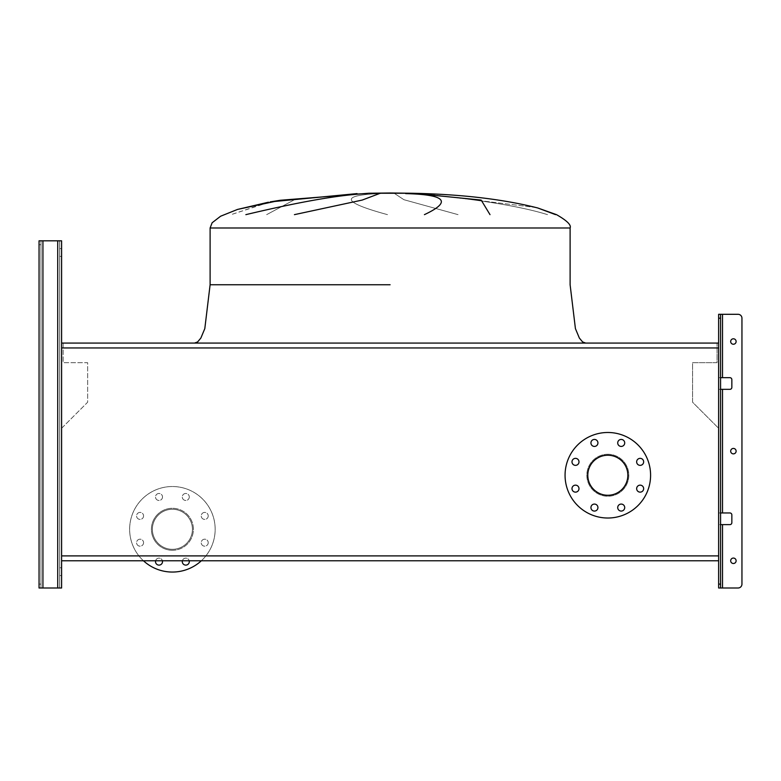 <?xml version="1.0" encoding="UTF-8"?>
<svg xmlns="http://www.w3.org/2000/svg" width="781" height="781" viewBox="0 0 781 781"><rect width="100%" height="100%" fill="white"/><g stroke="black" fill="none" stroke-linecap="round" stroke-linejoin="round"><path stroke-width="0.59" stroke-dasharray="3.9 2.93" d="M390.11 343.074L194.557 343.074L390.11 343.074M266.653 214.648L294.515 199.702L360.392 193.6L294.515 199.702L266.653 214.648L294.515 199.702L360.392 193.6L294.515 199.702L266.653 214.648M268.459 202.201L231.078 214.648L270.392 201.859M368.71 193.249L280.291 200.268L368.71 193.249L411.509 193.249C460.673 194.196 502.739 199.096 537.709 207.961L556.502 214.648L537.709 207.961C502.739 199.096 460.673 194.196 411.509 193.249C460.673 194.196 502.739 199.096 537.709 207.961L556.502 214.648M380.445 193.6C339.403 195.162 341.756 202.181 387.503 214.648C341.756 202.181 339.403 195.162 380.445 193.6C339.403 195.162 341.756 202.181 387.503 214.648C341.756 202.181 339.403 195.162 380.445 193.6M357.054 193.6L270.177 201.898M245.859 214.648C300.451 201.635 340.877 194.615 367.148 193.6C340.877 194.615 300.451 201.635 245.859 214.648C300.451 201.635 340.877 194.615 367.148 193.6M379.351 193.6L362.199 200.073L294.427 214.648L362.199 200.073L379.351 193.6L362.199 200.073L294.427 214.648M458.066 214.648L403.904 199.702L394.708 193.6L403.904 199.702L458.066 214.648L403.904 199.702L394.708 193.6L403.904 199.702L458.066 214.648M555.564 214.648L537.709 207.961M536.157 207.541L422.667 193.6L536.157 207.541M417.191 193.6C436.696 195.416 506.752 201.928 547.54 214.648C506.752 201.928 436.696 195.416 417.191 193.6C436.696 195.416 506.752 201.928 547.54 214.648C506.752 201.928 436.696 195.416 417.191 193.6M424.415 214.648C452.111 201.635 445.853 194.615 405.632 193.6C445.853 194.615 452.111 201.635 424.415 214.648C452.111 201.635 445.853 194.615 405.632 193.6M416.517 193.6L481.174 200.073L490.009 214.648L481.174 200.073L416.517 193.6L481.174 200.073L490.009 214.648M63.154 343.074L63.154 362.696L87.648 362.696L87.648 402.215L61.601 428.271L61.601 560.778L718.627 560.778L718.627 428.271L692.571 402.215L692.571 362.696L717.065 362.696L717.065 343.074L63.154 343.074L63.154 362.696L87.648 362.696L87.648 402.215L61.601 428.271L61.601 560.778L61.601 343.074L61.601 560.778L61.601 343.074L718.627 343.074L718.627 560.778L718.627 428.271L692.571 402.215L692.571 362.696L717.065 362.696L717.065 343.074M578.994 461.864A3.495 3.495 0 0 1 575.499 465.359A3.495 3.495 0 0 1 571.995 461.864A3.495 3.495 0 0 1 575.499 458.359A3.495 3.495 0 0 1 578.994 461.864M578.994 488.642A3.495 3.495 0 0 1 575.499 492.137A3.495 3.495 0 0 1 571.995 488.642A3.495 3.495 0 0 1 575.499 485.147A3.495 3.495 0 0 1 578.994 488.642M597.934 507.582A3.495 3.495 0 0 1 594.429 511.077A3.495 3.495 0 0 1 590.934 507.582A3.495 3.495 0 0 1 594.429 504.077A3.495 3.495 0 0 1 597.934 507.582M624.712 507.582A3.495 3.495 0 0 1 621.217 511.077A3.495 3.495 0 0 1 617.712 507.582A3.495 3.495 0 0 1 621.217 504.077A3.495 3.495 0 0 1 624.712 507.582M643.651 488.642A3.495 3.495 0 0 1 640.147 492.137A3.495 3.495 0 0 1 636.652 488.642A3.495 3.495 0 0 1 640.147 485.147A3.495 3.495 0 0 1 643.651 488.642M643.651 461.864A3.495 3.495 0 0 1 640.147 465.359A3.495 3.495 0 0 1 636.652 461.864A3.495 3.495 0 0 1 640.147 458.359A3.495 3.495 0 0 1 643.651 461.864M624.712 442.925A3.495 3.495 0 0 1 621.217 446.429A3.495 3.495 0 0 1 617.712 442.925A3.495 3.495 0 0 1 621.217 439.43A3.495 3.495 0 0 1 624.712 442.925M597.934 442.925A3.495 3.495 0 0 1 594.429 446.429A3.495 3.495 0 0 1 590.934 442.925A3.495 3.495 0 0 1 594.429 439.43A3.495 3.495 0 0 1 597.934 442.925M607.823 432.489A42.77 42.77 0 0 1 650.593 475.248A42.77 42.77 0 0 1 607.823 518.018A42.77 42.77 0 0 1 565.063 475.248A42.77 42.77 0 0 1 607.823 432.489M607.823 455.235A20.023 20.023 0 0 0 587.8 475.248A20.023 20.023 0 0 0 607.823 495.271A20.023 20.023 0 0 0 627.846 475.248A20.023 20.023 0 0 0 607.823 455.235M607.823 454.259A20.989 20.989 0 0 1 628.822 475.248A20.989 20.989 0 0 1 607.823 496.247A20.989 20.989 0 0 1 586.834 475.248A20.989 20.989 0 0 1 607.823 454.259A20.989 20.989 0 0 1 628.822 475.248A20.989 20.989 0 0 1 607.823 496.247A20.989 20.989 0 0 1 586.834 475.248A20.989 20.989 0 0 1 607.823 454.259M718.627 555.896L718.627 343.074L718.627 347.955L61.601 347.955L61.601 555.896L718.627 555.896L718.627 347.955M208.224 515.899A3.495 3.495 0 0 1 204.729 519.404A3.495 3.495 0 0 1 201.225 515.899A3.495 3.495 0 0 1 204.729 512.404A3.495 3.495 0 0 1 208.224 515.899A3.495 3.495 0 0 1 204.729 519.404A3.495 3.495 0 0 1 201.225 515.899A3.495 3.495 0 0 1 204.729 512.404A3.495 3.495 0 0 1 208.224 515.899M208.224 542.678A3.495 3.495 0 0 1 204.729 546.183A3.495 3.495 0 0 1 201.225 542.678A3.495 3.495 0 0 1 204.729 539.183A3.495 3.495 0 0 1 208.224 542.678A3.495 3.495 0 0 1 204.729 546.183A3.495 3.495 0 0 1 201.225 542.678A3.495 3.495 0 0 1 204.729 539.183A3.495 3.495 0 0 1 208.224 542.678M189.285 561.617A3.495 3.495 0 0 1 185.79 565.112A3.495 3.495 0 0 1 182.285 561.617A3.495 3.495 0 0 1 185.79 558.122A3.495 3.495 0 0 1 189.285 561.617M162.507 561.617A3.495 3.495 0 0 1 159.012 565.112A3.495 3.495 0 0 1 155.507 561.617A3.495 3.495 0 0 1 159.012 558.122A3.495 3.495 0 0 1 162.507 561.617M143.567 542.678A3.495 3.495 0 0 1 140.072 546.183A3.495 3.495 0 0 1 136.577 542.678A3.495 3.495 0 0 1 140.072 539.183A3.495 3.495 0 0 1 143.567 542.678A3.495 3.495 0 0 1 140.072 546.183A3.495 3.495 0 0 1 136.577 542.678A3.495 3.495 0 0 1 140.072 539.183A3.495 3.495 0 0 1 143.567 542.678M143.567 515.899A3.495 3.495 0 0 1 140.072 519.404A3.495 3.495 0 0 1 136.577 515.899A3.495 3.495 0 0 1 140.072 512.404A3.495 3.495 0 0 1 143.567 515.899A3.495 3.495 0 0 1 140.072 519.404A3.495 3.495 0 0 1 136.577 515.899A3.495 3.495 0 0 1 140.072 512.404A3.495 3.495 0 0 1 143.567 515.899M162.507 496.97A3.495 3.495 0 0 1 159.012 500.465A3.495 3.495 0 0 1 155.507 496.97A3.495 3.495 0 0 1 159.012 493.465A3.495 3.495 0 0 1 162.507 496.97A3.495 3.495 0 0 1 159.012 500.465A3.495 3.495 0 0 1 155.507 496.97A3.495 3.495 0 0 1 159.012 493.465A3.495 3.495 0 0 1 162.507 496.97M189.285 496.97A3.495 3.495 0 0 1 185.79 500.465A3.495 3.495 0 0 1 182.285 496.97A3.495 3.495 0 0 1 185.79 493.465A3.495 3.495 0 0 1 189.285 496.97A3.495 3.495 0 0 1 185.79 500.465A3.495 3.495 0 0 1 182.285 496.97A3.495 3.495 0 0 1 185.79 493.465A3.495 3.495 0 0 1 189.285 496.97M172.396 572.053A42.77 42.77 0 0 0 215.166 529.293A42.77 42.77 0 0 0 172.396 486.524A42.77 42.77 0 0 0 129.636 529.293A42.77 42.77 0 0 0 172.396 572.053M201.332 560.778A42.77 42.77 0 0 0 172.396 486.524A42.77 42.77 0 0 0 143.46 560.778M172.396 550.283A20.989 20.989 0 0 0 193.395 529.293A20.989 20.989 0 0 0 172.396 508.294A20.989 20.989 0 0 1 193.395 529.293A20.989 20.989 0 0 1 172.396 550.283A20.989 20.989 0 0 1 151.407 529.293A20.989 20.989 0 0 1 172.396 508.294A20.989 20.989 0 0 0 151.407 529.293A20.989 20.989 0 0 0 172.396 550.283M172.396 509.271A20.023 20.023 0 0 0 152.373 529.293A20.023 20.023 0 0 0 172.396 549.316A20.023 20.023 0 0 0 192.419 529.293A20.023 20.023 0 0 0 172.396 509.271A20.023 20.023 0 0 0 152.373 529.293A20.023 20.023 0 0 0 172.396 549.316A20.023 20.023 0 0 0 192.419 529.293A20.023 20.023 0 0 0 172.396 509.271M718.627 343.074L718.627 560.778L61.601 560.778L61.601 343.074L61.601 560.778M182.393 560.778A3.495 3.495 0 0 1 189.187 560.778M155.614 560.778A3.495 3.495 0 0 1 162.409 560.778M59.659 256.373L61.601 256.373L59.659 256.373L61.601 256.373L61.601 248.602L61.601 256.373L61.601 248.602L61.601 256.373L61.601 248.602L59.659 248.602L59.659 256.373L59.659 248.602L59.659 256.373L59.659 248.602L59.659 256.373L59.659 248.602L61.601 248.602L59.659 248.602M59.659 575.558L61.601 575.558L59.659 575.558L61.601 575.558L61.601 567.777L61.601 575.558L61.601 567.777L61.601 575.558L61.601 567.777L59.659 567.777L59.659 575.558L59.659 567.777L59.659 575.558L59.659 567.777L59.659 575.558L59.659 567.777L61.601 567.777L59.659 567.777M57.716 587.995L57.716 240.821L57.716 587.995L57.716 240.821L57.716 587.995L57.716 240.821L57.716 587.995L57.716 240.821L57.716 587.995L57.716 240.821L57.716 587.995L39.05 587.995L57.716 587.995L57.716 240.821L42.935 240.821L59.659 240.821L59.659 587.995L59.659 240.821L42.935 240.821L59.659 240.821L59.659 587.995L59.659 240.821L59.659 587.995L42.935 587.995L59.659 587.995L59.659 240.821L57.716 240.821L61.601 240.821L57.716 240.821L61.601 240.821L61.601 587.995L61.601 240.821L57.716 240.821L61.601 240.821L61.601 587.995L40.993 587.995L40.993 240.821L39.05 240.821L40.993 240.821L40.993 244.707L40.993 240.821L39.05 240.821L57.716 240.821L39.05 240.821L39.05 244.707L39.05 240.821L40.993 240.821L40.993 244.707L40.993 240.821L39.05 240.821L59.659 240.821L39.05 240.821L39.05 244.707L39.05 240.821L40.993 240.821L40.993 244.707L39.05 244.707L40.993 244.707L39.05 244.707L40.993 244.707L39.05 244.707L40.993 244.707L40.993 587.995L40.993 240.821L39.05 240.821L39.05 587.995L42.935 587.995L39.05 587.995L39.05 240.821L39.05 587.995L42.935 587.995L40.993 587.995L40.993 240.821L40.993 587.995L39.05 587.995L40.993 587.995L40.993 244.707L40.993 587.995L57.716 587.995L39.05 587.995L39.05 244.707M730.674 451.145A2.724 2.724 0 0 0 733.398 453.868A2.724 2.724 0 0 0 736.122 451.145A2.724 2.724 0 0 0 733.398 448.431A2.724 2.724 0 0 0 730.674 451.145A2.724 2.724 0 0 0 733.398 453.868A2.724 2.724 0 0 0 736.122 451.145A2.724 2.724 0 0 1 733.398 453.868A2.724 2.724 0 0 1 730.674 451.145A2.724 2.724 0 0 1 733.398 448.431A2.724 2.724 0 0 1 736.122 451.145A2.724 2.724 0 0 0 733.398 448.431A2.724 2.724 0 0 0 730.674 451.145M730.674 560.778A2.724 2.724 0 0 0 733.398 563.501A2.724 2.724 0 0 0 736.122 560.778A2.724 2.724 0 0 0 733.398 558.064A2.724 2.724 0 0 0 730.674 560.778A2.724 2.724 0 0 0 733.398 563.501A2.724 2.724 0 0 0 736.122 560.778A2.724 2.724 0 0 1 733.398 563.501A2.724 2.724 0 0 1 730.674 560.778A2.724 2.724 0 0 1 733.398 558.064A2.724 2.724 0 0 1 736.122 560.778A2.724 2.724 0 0 0 733.398 558.064A2.724 2.724 0 0 0 730.674 560.778M730.674 341.512A2.724 2.724 0 0 0 733.398 344.236A2.724 2.724 0 0 0 736.122 341.512A2.724 2.724 0 0 0 733.398 338.798A2.724 2.724 0 0 0 730.674 341.512A2.724 2.724 0 0 0 733.398 344.236A2.724 2.724 0 0 0 736.122 341.512A2.724 2.724 0 0 1 733.398 344.236A2.724 2.724 0 0 1 730.674 341.512A2.724 2.724 0 0 1 733.398 338.798A2.724 2.724 0 0 1 736.122 341.512A2.724 2.724 0 0 0 733.398 338.798A2.724 2.724 0 0 0 730.674 341.512M741.95 584.11L741.95 318.189L741.95 584.11A3.885 3.885 0 0 1 738.065 587.995A3.885 3.885 0 0 0 741.95 584.11A3.885 3.885 0 0 1 738.065 587.995L718.627 587.995L718.627 524.627L729.893 524.627A1.943 1.943 0 0 0 731.846 522.684L731.846 514.904A1.943 1.943 0 0 0 729.893 512.961L718.627 512.961L718.627 389.338L729.893 389.338A1.943 1.943 0 0 0 731.846 387.386L731.846 379.615A1.943 1.943 0 0 0 729.893 377.672L718.627 377.672L718.627 314.304L722.513 314.304L718.627 314.304L718.627 318.189L720.57 318.189L720.57 314.304L718.627 314.304L718.627 389.338L720.57 389.338L720.57 314.304L738.065 314.304A3.885 3.885 0 0 1 741.95 318.189A3.885 3.885 0 0 0 738.065 314.304L722.513 314.304L722.513 377.672L718.627 377.672L718.627 389.338L722.513 389.338L720.57 389.338L720.57 512.961L718.627 512.961L718.627 524.627L720.57 524.627L720.57 377.672L718.627 377.672L720.57 377.672L720.57 314.304M738.065 587.995L720.57 587.995L720.57 512.961L722.513 512.961L718.627 512.961L718.627 389.338L720.57 389.338M39.05 584.11L40.993 584.11L39.05 584.11L40.993 584.11L39.05 584.11L40.993 584.11L39.05 584.11L39.05 587.995L40.993 587.995L40.993 240.821L40.993 587.995L42.935 587.995L39.05 587.995L39.05 240.821L39.05 587.995L40.993 587.995L40.993 240.821L57.716 240.821M720.57 377.672L729.893 377.672A1.943 1.943 0 0 1 731.846 379.615L731.846 387.386A1.943 1.943 0 0 1 729.893 389.338L722.513 389.338L729.893 389.338M720.57 584.11L718.627 584.11L718.627 587.995L720.57 587.995L720.57 318.189M718.627 584.11L718.627 318.189M720.57 587.995L720.57 524.627L729.893 524.627L720.57 524.627M729.893 512.961L722.513 512.961L729.893 512.961A1.943 1.943 0 0 1 731.846 514.904L731.846 522.684A1.943 1.943 0 0 1 729.893 524.627M738.065 314.304A3.885 3.885 0 0 1 741.95 318.189M729.893 377.672L722.513 377.672L722.513 314.304L722.513 377.672M731.846 387.386L731.846 379.615M731.846 522.684L731.846 514.904M722.513 524.627L722.513 587.995L722.513 524.627L722.513 587.995L718.627 587.995L718.627 512.961L720.57 512.961M390.11 284.753L210.109 284.753L390.11 284.753M585.662 343.074L582.606 341.932L579.365 338.075L575.421 328.625L570.11 284.753L575.421 328.625L579.365 338.075L582.606 341.932L585.662 343.074L582.606 341.932L579.365 338.075L575.421 328.625L570.11 284.753L570.11 227.993L570.11 284.753L570.11 227.993L210.109 227.993L390.11 227.993L210.109 227.993L390.11 227.993L210.109 227.993L390.11 227.993L210.109 227.993L210.109 284.753L204.807 328.625L200.854 338.075L197.622 341.932L194.557 343.074L197.622 341.932L200.854 338.075L204.807 328.625L210.109 284.753L204.807 328.625L200.854 338.075L197.622 341.932L194.557 343.074M42.935 587.995L42.935 240.821M722.513 512.961L722.513 389.338M210.109 227.993L210.109 284.753L210.109 227.993"/><path stroke-width="1.17" d="M555.564 214.648L537.709 207.961C502.739 199.096 460.673 194.196 411.509 193.249L368.71 193.249L411.509 193.249L368.71 193.249L390.11 193.005L368.71 193.249L280.369 200.258L237.522 209.435L220.613 216.22L212.129 222.77L210.109 227.993L570.11 227.993L570.11 284.753L575.421 328.625L579.365 338.075L582.606 341.932L585.662 343.074M357.054 193.6L270.177 201.898M245.859 214.648C300.451 201.635 340.877 194.615 367.148 193.6M379.351 193.6L362.199 200.073L294.427 214.648M556.502 214.648C566.938 220.603 571.477 225.055 570.11 227.993C571.477 225.055 566.938 220.603 556.502 214.648C566.938 220.603 571.477 225.055 570.11 227.993C571.477 225.055 566.938 220.603 556.502 214.648L537.797 207.99M424.415 214.648C452.111 201.635 445.853 194.615 405.632 193.6M416.517 193.6L481.174 200.073L490.009 214.648M717.065 343.074L63.154 343.074M61.601 560.778L718.627 560.778L61.601 560.778L61.601 240.821L61.601 347.955L718.627 347.955L718.627 555.896L61.601 555.896L61.601 587.995L61.601 567.777M571.995 461.864A3.495 3.495 0 0 0 575.499 465.359A3.495 3.495 0 0 0 578.994 461.864A3.495 3.495 0 0 0 575.499 458.359A3.495 3.495 0 0 0 571.995 461.864M571.995 488.642A3.495 3.495 0 0 0 575.499 492.137A3.495 3.495 0 0 0 578.994 488.642A3.495 3.495 0 0 0 575.499 485.147A3.495 3.495 0 0 0 571.995 488.642M590.934 507.582A3.495 3.495 0 0 0 594.429 511.077A3.495 3.495 0 0 0 597.934 507.582A3.495 3.495 0 0 0 594.429 504.077A3.495 3.495 0 0 0 590.934 507.582M617.712 507.582A3.495 3.495 0 0 0 621.217 511.077A3.495 3.495 0 0 0 624.712 507.582A3.495 3.495 0 0 0 621.217 504.077A3.495 3.495 0 0 0 617.712 507.582M636.652 488.642A3.495 3.495 0 0 0 640.147 492.137A3.495 3.495 0 0 0 643.651 488.642A3.495 3.495 0 0 0 640.147 485.147A3.495 3.495 0 0 0 636.652 488.642M636.652 461.864A3.495 3.495 0 0 0 640.147 465.359A3.495 3.495 0 0 0 643.651 461.864A3.495 3.495 0 0 0 640.147 458.359A3.495 3.495 0 0 0 636.652 461.864M617.712 442.925A3.495 3.495 0 0 0 621.217 446.429A3.495 3.495 0 0 0 624.712 442.925A3.495 3.495 0 0 0 621.217 439.43A3.495 3.495 0 0 0 617.712 442.925M590.934 442.925A3.495 3.495 0 0 0 594.429 446.429A3.495 3.495 0 0 0 597.934 442.925A3.495 3.495 0 0 0 594.429 439.43A3.495 3.495 0 0 0 590.934 442.925M607.823 432.489A42.77 42.77 0 0 1 650.593 475.248A42.77 42.77 0 0 1 607.823 518.018A42.77 42.77 0 0 1 565.063 475.248A42.77 42.77 0 0 1 607.823 432.489M607.823 495.271A20.023 20.023 0 0 1 587.8 475.248A20.023 20.023 0 0 1 607.823 455.235A20.023 20.023 0 0 1 627.846 475.248A20.023 20.023 0 0 1 607.823 495.271M718.627 347.955L718.627 343.074L61.601 343.074L61.601 256.373M718.627 555.896L718.627 584.11L720.57 584.11L720.57 318.189L718.627 318.189L718.627 314.304L738.065 314.304A3.885 3.885 0 0 1 741.95 318.189L741.95 584.11L741.95 318.189M189.187 560.778A3.495 3.495 0 0 1 185.79 565.112A3.495 3.495 0 0 1 182.393 560.778M162.409 560.778A3.495 3.495 0 0 1 159.012 565.112A3.495 3.495 0 0 1 155.614 560.778M143.46 560.778A42.77 42.77 0 0 0 201.332 560.778M39.05 584.11L39.05 240.821L61.601 240.821L61.601 248.602M39.05 244.707L39.05 587.995L61.601 587.995L61.601 575.558M736.122 451.145A2.724 2.724 0 0 1 733.398 453.868A2.724 2.724 0 0 1 730.674 451.145A2.724 2.724 0 0 1 733.398 448.431A2.724 2.724 0 0 1 736.122 451.145M736.122 560.778A2.724 2.724 0 0 1 733.398 563.501A2.724 2.724 0 0 1 730.674 560.778A2.724 2.724 0 0 1 733.398 558.064A2.724 2.724 0 0 1 736.122 560.778M736.122 341.512A2.724 2.724 0 0 1 733.398 344.236A2.724 2.724 0 0 1 730.674 341.512A2.724 2.724 0 0 1 733.398 338.798A2.724 2.724 0 0 1 736.122 341.512M720.57 584.11L720.57 587.995L738.065 587.995A3.885 3.885 0 0 0 741.95 584.11M720.57 377.672L729.893 377.672A1.943 1.943 0 0 1 731.846 379.615L731.846 387.386A1.943 1.943 0 0 1 729.893 389.338L720.57 389.338M720.57 512.961L729.893 512.961A1.943 1.943 0 0 1 731.846 514.904L731.846 522.684A1.943 1.943 0 0 1 729.893 524.627L720.57 524.627M718.627 343.074L718.627 318.189M720.57 587.995L718.627 587.995L718.627 584.11M720.57 314.304L720.57 318.189M722.513 524.627L722.513 587.995L738.065 587.995M722.513 377.672L722.513 314.304L738.065 314.304M731.846 379.615A1.943 1.943 0 0 0 729.893 377.672M729.893 389.338A1.943 1.943 0 0 0 731.846 387.386M731.846 514.904A1.943 1.943 0 0 0 729.893 512.961M729.893 524.627A1.943 1.943 0 0 0 731.846 522.684M390.11 284.753L210.109 284.753L390.11 284.753M57.716 587.995L57.716 240.821M42.935 587.995L42.935 240.821M722.513 512.961L722.513 389.338M268.459 202.201L237.522 209.435L220.613 216.22L212.129 222.77L210.109 227.993L212.129 222.77L220.613 216.22L237.522 209.435L268.459 202.201L237.522 209.435L220.613 216.22L212.129 222.77L210.109 227.993L210.109 284.753L204.807 328.625L200.854 338.075L197.622 341.932L194.557 343.074M270.392 201.859L280.369 200.258L368.71 193.249M411.509 193.249L390.11 193.005L411.509 193.249"/></g></svg>
